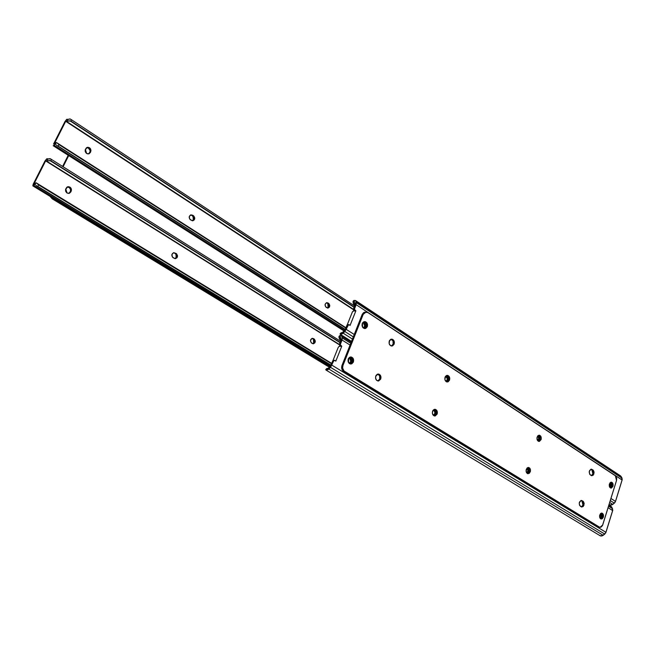 <?xml version="1.0" encoding="UTF-8"?>
<svg xmlns="http://www.w3.org/2000/svg" width="655" height="655" viewBox="0 0 655 655"><rect width="100%" height="100%" fill="white"/><g stroke="black" fill="none" stroke-linecap="round" stroke-linejoin="round"><path stroke-width="0.98" d="M325.944 370.018L600.308 535.847L603.173 535.315L328.826 369.002L330.538 367.357L328.826 369.002L603.173 535.315L604.761 534.071L330.538 367.357L333.682 360.905L334.901 360.414L333.78 360.725L330.538 367.357L604.761 534.071L605.949 532.318L331.962 365.22L605.949 532.318L612.671 510.581L611.885 507.183L608.929 504.923M339.863 345.856L339.347 344.309L341.288 339.437L339.347 344.309L340.33 344.268L342.352 338.373L341.582 335.819L339.863 335.516L341.288 339.437L339.863 335.516L341.32 335.573L351.17 342.278L341.861 336.392L342.287 337.939L350.769 343.294L342.287 337.939L342.025 340.002L350.065 345.07L342.025 340.002L340.232 344.718L341.763 346.233L335.819 361.151L334.992 360.479L335.819 361.151L341.763 346.233L339.863 345.856L341.763 346.233L339.863 345.856L340.846 345.815L340.33 344.268L339.347 344.309L339.863 345.856M334.459 360.291L332.707 360.93L333.682 360.905L332.707 360.93L330.734 365.858L328.564 367.954L330.734 365.858L332.797 360.749L333.919 360.43M349.238 363.337L350.286 362.469L351.006 360.332L350.507 358.522L349.434 357.728L350.802 361.265L351.792 361.241L350.687 363.083L349.09 363.288L351.481 362.035L350.49 362.051L351.481 362.035L351.792 361.241L350.802 361.265L349.238 363.337M433.544 415.024L434.527 414.148L434.879 412.396L434.445 411.168L433.16 410.186L434.339 410.3L435.469 411.201L435.911 412.896L434.715 415L432.75 414.549L434.044 415.139C436.124 414.214 436.41 412.715 434.912 410.652L433.888 410.628C435.297 412.265 435.182 413.731 433.544 415.024M526.808 472.705L527.995 470.617L526.8 468.366L528.429 468.865L529.052 470.708L528.282 472.533L526.808 472.705C528.249 471.444 528.356 470.061 527.119 468.562L528.167 468.652C529.502 470.609 529.215 472.018 527.324 472.885L526.808 472.705M600.782 516.246L600.398 513.749L600.782 516.246L601.847 516.377L601.085 518.015L600.185 518.375L601.634 517.065L600.569 516.934L600.782 516.246L601.847 516.377L601.634 517.065L600.569 516.934L600.782 516.246M599.931 517.966L600.569 516.934L599.931 517.966M325.903 369.436L326.034 370.059L328.564 367.954L326.034 370.059L328.073 369.625L328.826 369.002L326.034 370.059L325.731 369.567L326.632 369.428M327.009 368.364L327.95 368.429L327.009 368.364M327.132 368.675L327.541 368.609L327.132 368.675M341.247 339.274L339.175 337.972L339.519 337.055L340.232 336.875L339.265 337.448L339.691 339.356L340.993 340.174L339.691 339.356L340.977 340.223L339.691 339.356L339.175 337.972L341.247 339.274M339.028 337.702L338.979 336.482L339.863 335.516L338.979 336.482L339.216 338.389M608.831 505.259L611.885 507.183L608.831 505.259M608.552 506.143L612.605 508.698L608.552 506.143M608.077 507.682L612.671 510.581L608.077 507.682M349.95 357.638L348.403 358.58L349.729 357.655L350.875 357.9L351.882 359.341L351.792 361.241C352.234 359.21 351.62 358.007 349.95 357.638L349.901 357.638M526.972 468.161L528.167 468.652L526.972 468.161M600.643 513.504L601.789 514.412L601.847 516.377L600.643 513.504M599.587 535.315L600.971 536.036L602.453 535.765L605.752 532.818L612.785 510.073L611.074 506.282M338.234 347.346L339.151 346.356L340.78 346.274L339.282 346.331L338.234 347.346L333.092 360.234L338.234 347.346M340.191 333.755L340.346 334.304L345.038 330.063L340.346 334.304L342.393 333.796L346.266 329.391L354.257 334.492L346.266 329.391L347.952 325.167L349.238 324.774L348.632 324.577L344.857 331.512L353.307 336.891L344.857 331.512L343.146 333.166L352.439 339.069L343.146 333.166L340.346 334.304L340.019 333.87L340.625 333.723M609.068 504.497L609.879 504.989L612.744 504.407L609.699 502.467L612.744 504.407L614.325 503.146L610.288 500.576L614.325 503.146L615.504 501.411L622.111 480.025L356.132 304.673L622.111 480.025L622.037 478.191L356.369 302.667L622.037 478.191L621.308 476.725L355.927 301.194L356.132 304.673L354.371 309.291L355.878 310.83L353.373 311.027L352.333 312.05L347.232 324.839L352.423 311.862L353.241 311.06L354.887 310.904L353.659 310.224L353.413 309.144L355.378 304.157L353.471 308.931L354.461 308.849L356.443 303.085L355.64 300.653L353.905 300.432L355.378 304.157L353.905 300.432L355.436 300.473L620.662 475.964L355.444 300.473M348.665 324.577L346.962 325.232L347.952 325.167L346.962 325.232L345.038 330.063L347.052 325.044L348.157 324.765M363.296 327.959L364.213 327.156L364.917 325.052L364.426 323.259L363.296 322.424L364.72 325.977L365.711 325.912L364.63 327.705L363.214 327.934L365.408 326.689L364.417 326.747L365.408 326.689L365.711 325.912L364.72 325.977L363.296 327.959M446.039 381.095L446.915 380.285L447.259 378.557L445.539 376.306L446.751 376.412L447.856 377.329L448.298 379.016L447.119 381.071L445.277 380.637L446.538 381.202C448.519 380.26 448.781 378.786 447.316 376.772L446.284 376.781C447.643 378.369 447.561 379.81 446.039 381.095M537.681 440.447L538.787 438.441L537.575 436.156L538.975 436.435L539.794 438.916L538.811 440.471L537.346 440.234L538.197 440.61C540.015 439.751 540.269 438.359 538.975 436.435L537.919 436.377C539.122 437.843 539.04 439.194 537.681 440.447M610.403 485.404L609.985 482.891L610.403 485.404L611.459 485.502L610.927 486.853L609.895 487.451L611.254 486.182L610.19 486.084L610.403 485.404L611.459 485.502L611.254 486.182L610.19 486.084L610.403 485.404M609.625 487.033L610.19 486.084L609.625 487.033M609.158 504.489L610.542 505.161L612.024 504.858L614.709 502.786L615.504 501.411L610.935 498.488L615.504 501.411L622.225 479.525L620.58 475.915M341.288 332.683L342.09 332.74L341.288 332.683M355.337 304.272L353.217 302.88L353.569 301.947L354.29 301.734L353.315 302.348L353.716 304.288L354.994 305.132L353.716 304.288L354.969 305.189L353.716 304.288L353.217 302.88L355.337 304.272M353.209 303.019L353.012 301.431L353.905 300.432L353.012 301.431L353.266 303.388M355.878 310.83L350.048 325.453L349.238 324.774L350.048 325.453L355.878 310.83L353.978 310.478L355.878 310.83M363.812 322.301L362.362 323.251L363.312 322.416L364.81 322.587L365.801 324.037L365.711 325.912C366.145 323.857 365.515 322.653 363.812 322.301L363.754 322.309M537.763 435.927L538.975 436.435L537.763 435.927M610.231 482.629L611.41 483.562L611.459 485.502L610.231 482.629M620.359 475.8L619.704 475.62M353.978 310.478L354.969 310.396L354.461 308.849L353.471 308.931L353.978 310.478M593.929 473.925L591.907 475.743L591.236 475.505L593.135 475.26L594.11 472.206L593.324 470.282L590.925 469.217L589.246 471.534L589.697 474.253L591.236 475.505L590.327 474.916C588.608 472.271 588.968 470.356 591.399 469.168L592.988 470.003L593.929 473.925L592.865 473.843L593.929 473.925M591.383 475.587L592.865 473.843L593.045 472.116L592.554 470.577L591.015 469.324L592.988 470.003L591.923 469.913L592.865 473.843L591.383 475.587M599.751 514.953L601.822 513.094C603.271 513.61 603.771 514.969 603.337 517.18L602.273 517.049L601.282 513.143L602.354 514.773L602.273 517.049L603.337 517.18L603.026 513.938L601.658 513.086L600.537 513.602L599.554 516.099L600.348 518.563L602.199 518.809L603.337 517.18L601.257 519.038C599.816 518.514 599.317 517.155 599.751 514.953M609.42 483.988L611.393 482.186C612.859 482.686 613.375 484.053 612.941 486.28L611.876 486.182L610.853 482.252L611.958 483.93L611.876 486.182L612.941 486.28L613.072 485.723L612.359 482.694L611.287 482.186L610.19 482.669L609.281 484.544L609.723 487.214L611.459 488.032L612.941 486.28L610.959 488.081C609.502 487.582 608.986 486.215 609.42 483.988M389.283 341.001L391.592 339.134C393.876 339.634 394.728 341.304 394.13 344.153L393.123 344.194C393.729 341.681 393.041 340.019 391.051 339.216L393.033 340.952L393.123 344.194L394.13 344.153L394.375 342.188L393.729 340.354L392.394 339.265L390.83 339.298L389.561 340.436L389.16 343.638L390.527 345.652L392.591 345.856L394.13 344.153L391.813 346.028C389.529 345.512 388.685 343.842 389.283 341.001M584.014 505.185L581.894 507.06L581.28 506.847L583.212 506.552L584.194 503.441L583.4 501.525L580.96 500.51L579.257 502.893L579.478 505.161L581.28 506.847L580.355 506.274C578.602 503.58 578.987 501.64 581.517 500.453L583.056 501.247L584.014 505.185L582.95 505.07L584.014 505.185M581.37 506.896L582.95 505.07L583.138 503.327L582.639 501.787L581.075 500.559L583.056 501.247L582 501.132L582.95 505.07L581.37 506.896M537.141 437.041L539.253 435.215C540.948 435.731 541.562 437.188 541.079 439.595L540.023 439.538L538.713 435.28L540.121 437.163L540.023 439.538L541.079 439.595L541.226 439.022L540.743 436.189L539.663 435.288L538.001 435.681L536.994 437.622L537.477 440.455L539.417 441.388L541.079 439.595L538.959 441.429C537.264 440.913 536.658 439.448 537.141 437.041M526.284 469.373L528.519 467.474C530.19 468.014 530.787 469.471 530.288 471.854L529.24 471.764L527.979 467.523L527.169 467.973L526.088 471.182L527.324 473.5L529.42 473.246L530.493 470.044L529.633 468.022L527.987 467.523L529.338 469.365L529.24 471.764L530.288 471.854L528.053 473.753C526.383 473.205 525.793 471.747 526.284 469.373M432.578 411.225L434.969 409.293C436.991 409.842 437.72 411.43 437.155 414.058L436.124 414.026C436.688 411.749 436.132 410.186 434.445 409.342L436.246 411.471L436.124 414.026L437.155 414.058L437.384 412.134L436.77 410.382L435.509 409.391L434.036 409.49L432.84 410.652L432.341 413.149L433.332 415.352L435.215 415.958L437.155 414.058L434.74 415.999C432.734 415.442 432.005 413.845 432.578 411.225M445.04 377.223L447.291 375.364C449.338 375.88 450.091 377.468 449.535 380.137L448.511 380.137C449.06 377.829 448.478 376.257 446.759 375.438L448.421 377.018L448.511 380.137L449.535 380.137L449.764 378.238L449.158 376.486L447.922 375.471L446.473 375.536L445.302 376.666L444.925 379.761L446.202 381.668L448.11 381.824L449.535 380.137L447.275 382.004C445.236 381.48 444.491 379.884 445.04 377.223M362.272 323.455L364.598 321.589C367.013 322.08 367.913 323.791 367.299 326.722L366.301 326.788C366.931 324.168 366.186 322.465 364.057 321.679L366.21 323.48L366.301 326.788L367.299 326.722L367.553 324.724L366.882 322.849L365.506 321.728L363.877 321.736L362.559 322.882L362.019 325.461L363.099 327.827L365.703 328.442L367.299 326.722L364.958 328.597C362.551 328.098 361.658 326.386 362.272 323.455M348.264 358.907L350.761 356.95C353.143 357.483 354.019 359.194 353.381 362.084L352.398 362.109C353.037 359.529 352.316 357.835 350.237 357.016L352.3 358.776L352.398 362.109L353.381 362.084L353.643 360.062L352.963 358.179L351.555 357.081L349.901 357.131L348.558 358.318L348.124 361.617L349.573 363.672L351.751 363.861L353.381 362.084L350.867 364.041C348.493 363.5 347.625 361.789 348.264 358.907M375.79 375.986L378.254 374.038C380.514 374.578 381.341 376.248 380.727 379.048L379.728 379.048C380.342 376.576 379.671 374.93 377.73 374.095L379.63 375.782L379.728 379.048L380.727 379.048L380.981 377.059L380.318 375.217L378.958 374.152L377.362 374.218L376.068 375.405L375.536 377.984L376.592 380.293L378.631 380.973L380.727 379.048L378.238 381.005C375.986 380.449 375.176 378.778 375.79 375.986M365.94 312.042L362.207 314.425L363.206 314.351L366.055 312.034L367.873 312.55L615.381 475.694L616.511 480.508L602.706 524.974L600.086 527.316L598.326 526.931L343.629 371.45L344.612 371.434C342.745 369.993 342.197 368.004 342.958 365.465L363.206 314.351L362.207 314.425L341.976 365.482L342.958 365.465L363.206 314.351L365.203 312.222L367.873 312.55L615.782 476.038L616.732 478.396L616.511 480.508L602.453 525.629L600.815 527.25L599.39 527.07L344.612 371.434L343.629 371.45L598.326 526.931L599.39 527.07L344.014 370.976L342.622 368.02L342.958 365.465L341.976 365.482L362.207 314.425L363.59 312.623L364.876 312.132M343.629 371.45L341.804 368.88L341.976 365.482C341.214 368.02 341.763 370.01 343.629 371.45M600.733 518.858L602.273 517.049L600.733 518.858M610.435 487.918L611.876 486.182L610.435 487.918M391.338 345.987L393.123 344.194L391.338 345.987M538.443 441.314L540.023 439.538L538.443 441.314M527.537 473.614L529.24 471.764L527.537 473.614M434.249 415.909L436.124 414.026L434.249 415.909M446.784 381.93L448.511 380.137L446.784 381.93M364.499 328.573L366.301 326.788L364.499 328.573M350.4 364L352.398 362.109L350.4 364M377.763 380.94L379.728 379.048L377.763 380.94M67.023 192.971L65.762 188.935L66.859 187.215L68.341 186.667L69.929 187.109L71.108 188.386L71.477 190.065L69.651 193.143L68.079 193.364L66.564 192.619L65.615 191.145L65.566 189.451L67.792 186.749C70.617 186.831 71.747 188.296 71.19 191.137L70.404 191.391L70.543 189.18L69.61 187.715L67.252 186.953C69.946 187.232 70.994 188.706 70.404 191.391L71.19 191.137L70.756 192.021L69.135 193.331L67.023 192.971M348.697 358.211L348.534 362.575L348.697 358.211M33.225 184.153L44.884 161.155L47.086 158.747L47.643 159.206L46.636 158.878L44.884 161.155L32.807 185.832L330.202 366.374L32.856 185.881L33.225 184.153M68.89 193.381L70.404 191.391L69.97 192.267L70.756 192.021L68.89 193.381M174.508 253.19L176.58 253.829L177.521 255.712L177.038 257.71L174.918 258.627L172.437 257.096L171.905 254.541L173.493 252.756L176.17 253.518C178.127 255.712 177.914 257.415 175.524 258.635L173.198 257.8C171.233 255.622 171.446 253.911 173.821 252.683L176.17 253.518L174.508 253.19M175.163 258.651L176.662 256.408L176.342 254.836L175.294 253.681C177.128 255.532 177.087 257.186 175.163 258.651M313.172 339.061L311.936 338.414L313.467 338.594L314.474 339.282L315.276 340.968L314.867 342.827L313.491 343.76L311.289 342.819L310.47 340.633L311.87 338.438L314.13 339.012C315.841 341.157 315.571 342.745 313.303 343.777L311.633 343.089C309.913 340.952 310.183 339.364 312.451 338.316L314.13 339.012L313.172 339.061L314.318 341.009L313.909 342.868L312.853 343.728C314.67 342.385 314.777 340.829 313.172 339.061M47.086 158.747L47.741 159.165L47.266 159.222L47.733 159.165L47.054 160.745L46.202 160.884L49.895 160.532L340.01 342.647L49.895 160.532L340.101 342.418L50.812 160.778L51.401 159.394L340.567 341.239L51.401 159.394L50.722 158.993L51.401 159.394L50.812 160.778L47.054 160.745L47.733 159.165L50.026 158.616L50.722 158.993L47.103 158.772M45.637 160.884L33.986 183.858L45.637 160.884L339.257 344.718L45.637 160.884M34.093 184.047L36.246 182.868L331.643 363.599L37.933 184.202L331.569 363.779L38.629 184.882L37.761 186.38L331.021 365.146L36.295 185.742L330.955 365.318L36.295 185.742L37.761 186.38L38.629 184.882L36.246 182.868L34.093 184.047M35.886 185.242L36.295 185.742L35.886 185.242M35.182 184.554L35.902 182.761L35.182 184.554M33.683 185.43L34.911 184.473L33.356 185.75L33.683 185.43L330.48 366.104L33.683 185.43M86.624 153.458L85.387 149.446L86.46 147.768L87.909 147.26L89.465 147.735L90.619 149.021L90.971 150.691L89.195 153.688L87.655 153.876L86.173 153.106L85.248 151.624L85.199 149.946L87.238 147.367C90.062 147.391 91.217 148.849 90.701 151.739L89.899 152.042L90.153 150.429L89.113 148.39L86.689 147.612C89.383 147.85 90.456 149.324 89.899 152.042L90.701 151.739L90.275 152.599L88.826 153.827L86.624 153.458M362.51 323.03L362.51 327.05L362.51 323.03M53.546 144.084L64.935 121.617L67.154 119.185L67.645 119.595L66.679 119.341L64.935 121.617L53.546 144.084M88.572 153.884L89.899 152.042L89.465 152.902L90.275 152.599L88.572 153.884M191.768 215.413L190.474 215.028L192.652 215.208L193.823 216.027L194.748 217.91L194.273 219.867L192.202 220.735L189.77 219.163L189.246 216.625L190.801 214.897L192.652 215.208L191.768 215.413L192.537 215.913L193.422 215.708C195.313 217.837 195.149 219.507 192.922 220.735L190.515 219.883C188.624 217.763 188.779 216.085 190.998 214.856L193.422 215.708L191.768 215.413M192.562 220.768L193.88 218.647L192.537 215.913C194.289 217.681 194.298 219.302 192.554 220.768M327.664 303.47L326.37 302.782L327.975 302.954L328.966 303.65L329.752 305.345L329.359 307.17L328.008 308.071L325.551 306.736L325.101 304.419L326.419 302.757L328.63 303.38C330.292 305.467 330.055 307.031 327.918 308.079L326.182 307.359C324.512 305.279 324.749 303.715 326.886 302.659L328.63 303.38L327.664 303.47L328.802 305.918L327.467 308.046C329.146 306.704 329.211 305.173 327.664 303.47M67.825 119.505L67.203 119.3L67.825 119.505L67.17 121.036L66.253 121.224L67.17 121.036L67.825 119.505L68.857 119.128L70.101 118.948L71.452 119.726L354.65 305.991L71.452 119.726L70.887 121.06L354.191 307.138L69.987 120.807L354.101 307.359L69.987 120.807L67.17 121.036L70.887 121.06L71.452 119.726L70.101 118.948L67.825 119.505M65.705 121.298L54.332 143.74L65.705 121.298L353.413 309.684L65.705 121.298M54.439 143.903L56.281 142.536L56.862 142.765L345.897 327.901L58.303 143.92L345.832 328.073L58.983 144.608L58.131 146.081L345.283 329.424L56.69 145.435L345.218 329.612L56.69 145.435L58.131 146.081L58.983 144.608L56.846 142.757L55.912 142.659L54.439 143.903M56.289 144.943L56.69 145.435L56.289 144.943M55.577 144.288L56.281 142.536L55.577 144.288M54.062 145.23L55.298 144.223L53.726 145.557L344.334 330.742L53.726 145.557L53.194 145.713L54.062 145.23L344.612 330.472L54.062 145.23M328.081 307.22L327.827 303.592L328.425 307.195L327.688 307.932L328.081 307.22M313.622 342.778L313.45 339.265L313.974 342.761L313.164 343.588L313.622 342.778M176.089 257.906L176.015 254.328L176.089 257.906M193.282 220.178L193.086 216.379L193.602 218.009L193.282 220.178M90.169 150.584L88.245 147.809L90.169 150.584M70.642 189.565L69.16 187.379L70.642 189.565M63.101 166.755L68.89 155.219L63.101 166.755M68.218 155.284L62.618 166.452L68.218 155.284M52.269 198.858L329.342 367.201L52.269 198.858L50.009 196.312L52.269 198.858L53.039 198.621L52.269 198.858M329.727 366.833L51.458 197.196L329.727 366.833M341.329 335.573L351.317 341.894M326.861 368.478L325.797 369.502M340.182 334.23L351.514 341.402M341.14 332.781L340.068 333.821M599.022 527.185L600.086 527.316M339.298 344.44L46.243 160.909M36.361 182.941L331.717 363.394M329.973 366.595L32.873 185.897M353.389 309.299L66.294 121.249M56.862 142.765L345.955 327.746M344.08 330.996L53.211 145.721"/></g></svg>
